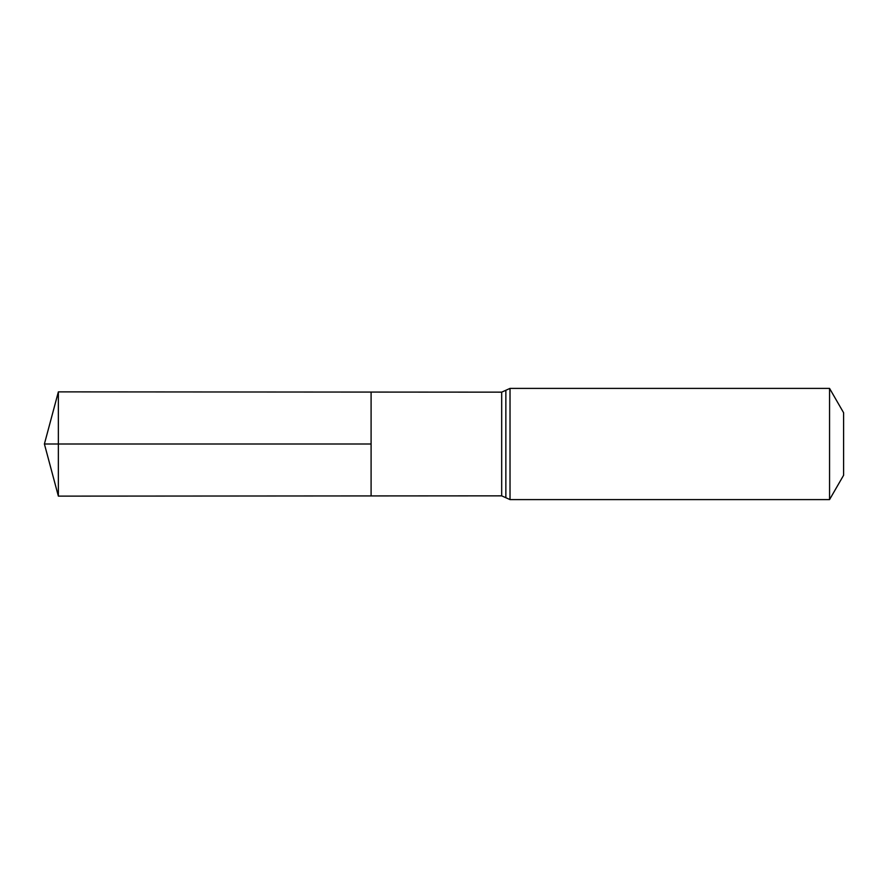 <?xml version="1.0" encoding="UTF-8"?>
<svg xmlns="http://www.w3.org/2000/svg" width="888" height="888" viewBox="0 0 888 888"><rect width="100%" height="100%" fill="white"/><g stroke="black" fill="none" stroke-linecap="round" stroke-linejoin="round"><path stroke-width="1.33" d="M371.095 444L371.095 392.074L58.364 391.874L58.364 496.126L371.095 495.926L371.095 392.074L501.687 392.152L501.687 495.848L371.095 495.926L371.095 444M829.559 388.4L829.559 499.6L843.6 475.269L843.6 412.731L829.559 388.4L510.023 388.4L501.687 392.152M58.364 391.874L44.4 444L371.095 444L44.4 444L58.364 496.126M829.559 499.6L510.023 499.6L510.023 388.4M510.023 499.6L505.86 497.724L505.86 390.276M505.86 497.724L501.687 495.848"/></g></svg>
